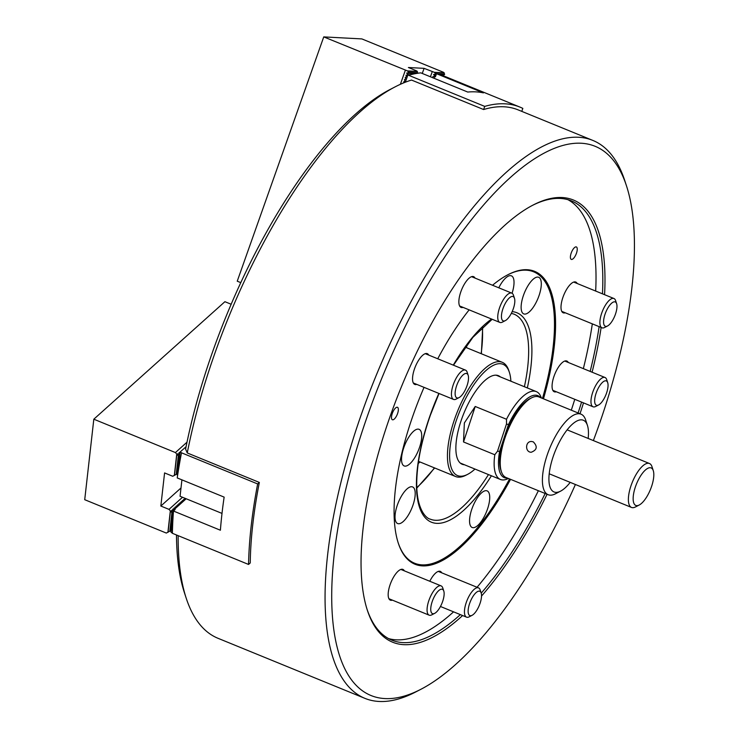 <?xml version="1.0" encoding="UTF-8"?>
<svg xmlns="http://www.w3.org/2000/svg" width="738" height="738" viewBox="0 0 738 738"><rect width="100%" height="100%" fill="white"/><g stroke="black" fill="none" stroke-linecap="round" stroke-linejoin="round"><path stroke-width="1.11" d="M178.144 535.65A301.344 111.65 112.2 0 0 186.234 598.278L184.454 592.845A296.602 109.888 -67.8 0 1 176.483 534.976M187.258 452.957L185.598 449.128A296.602 109.888 -67.8 0 1 390.328 89.344L395.402 86.724A301.344 111.65 112.2 0 0 187.258 452.957L259.342 482.431A301.344 111.65 112.2 0 0 250.247 562.937L248.558 564.45L172.397 533.306A316.371 117.213 112.2 0 1 173.476 511.037L175.137 509.552L174.463 509.275L173.67 509.377L173.476 511.037L220.394 530.225A316.371 117.213 -67.8 0 1 224.14 497.117L177.221 477.929A316.371 117.213 112.2 0 1 181.493 452.8L180.1 452.034L179.223 453.003M420.632 689.421L415.559 692.041A301.344 111.65 -67.8 0 1 364.867 698.342A301.344 111.65 -67.8 0 1 334.139 513.021A301.344 111.65 -67.8 0 1 592.974 140.478A301.344 111.65 -67.8 0 1 624.726 180.487L626.507 185.921A296.602 109.888 112.2 0 0 381.288 379.489A296.602 109.888 112.2 0 0 420.632 689.421A296.602 109.888 112.2 0 0 575.409 484.497M186.234 598.278A301.344 111.65 112.2 0 0 217.987 638.287L364.867 698.342M592.974 140.478L518.168 109.897A301.344 111.65 112.2 0 0 483.611 109.538L411.527 80.064A301.344 111.65 112.2 0 0 395.402 86.724M547.079 494.275A238.863 88.495 -67.8 0 1 481.527 596.046M462.606 615.547A238.863 88.495 -67.8 0 1 367.423 610.464A238.863 88.495 -67.8 0 1 401.085 387.588A238.863 88.495 -67.8 0 1 533.223 204.979A238.863 88.495 -67.8 0 1 604.57 294.693M601.129 327.469A238.863 88.495 -67.8 0 1 592.097 372.21M583.5 402.874A238.863 88.495 -67.8 0 1 580.013 413.75M593.37 440.577A296.602 109.888 112.2 0 0 598.25 427.173A296.602 109.888 112.2 0 0 626.507 185.921M403.944 447.219A19.769 7.325 -67.8 0 1 419.11 429.322A19.769 7.325 -67.8 0 1 419.313 448.031A19.769 7.325 -67.8 0 1 404.147 465.927A19.769 7.325 -67.8 0 1 403.944 447.219M397.431 504.838A19.769 7.325 -67.8 0 1 412.607 486.942A19.769 7.325 -67.8 0 1 412.8 505.65A19.769 7.325 -67.8 0 1 397.634 523.546A19.769 7.325 -67.8 0 1 397.431 504.838M471.96 508.777A19.769 7.325 -67.8 0 1 487.126 490.881A19.769 7.325 -67.8 0 1 487.32 509.589A19.769 7.325 -67.8 0 1 472.154 527.486A19.769 7.325 -67.8 0 1 471.96 508.777M523.528 295.182A19.769 7.325 -67.8 0 1 538.694 277.285A19.769 7.325 -67.8 0 1 538.897 295.993A19.769 7.325 -67.8 0 1 523.731 313.89A19.769 7.325 -67.8 0 1 523.528 295.182M498.777 287.802A19.769 7.325 -67.8 0 1 511.416 275.846A19.769 7.325 -67.8 0 1 512.061 293.254M507.679 274.85A157.397 58.311 -67.8 0 1 542.495 398.409M509.571 478.944A157.397 58.311 -67.8 0 1 398.151 542.707M510.53 479.331A158.19 58.606 -67.8 0 1 398.299 543.159A158.19 58.606 -67.8 0 1 413.372 414.498A158.19 58.606 -67.8 0 1 424.046 387.358M437.745 358.779A158.19 58.606 -67.8 0 1 469.147 309.868M492.55 285.255A158.19 58.606 -67.8 0 1 508.104 274.628A158.19 58.606 -67.8 0 1 543.463 398.806M397.542 413.658A6.725 2.491 112.2 0 0 397.478 407.302A6.725 2.491 112.2 0 0 392.625 412.579A6.725 2.491 112.2 0 0 392.385 419.747A6.725 2.491 112.2 0 0 397.542 413.658M576.433 253.309A6.725 2.491 112.2 0 0 576.369 246.944A6.725 2.491 112.2 0 0 571.516 252.23A6.725 2.491 112.2 0 0 571.277 259.389A6.725 2.491 112.2 0 0 576.433 253.309M556.295 391.758A16.605 6.153 -67.8 0 1 554.266 391.777A16.605 6.153 -67.8 0 1 554.09 376.066A16.605 6.153 -67.8 0 1 566.839 361.03A16.605 6.153 -67.8 0 1 568.269 362.469M565.225 312.783A16.605 6.153 -67.8 0 1 563.186 312.801A16.605 6.153 -67.8 0 1 563.02 297.091A16.605 6.153 -67.8 0 1 575.76 282.054A16.605 6.153 -67.8 0 1 577.199 283.503M463.077 307.386A16.605 6.153 -67.8 0 1 461.047 307.405A16.605 6.153 -67.8 0 1 460.872 291.695A16.605 6.153 -67.8 0 1 473.621 276.658A16.605 6.153 -67.8 0 1 475.051 278.106M416.767 384.387A16.605 6.153 -67.8 0 1 414.738 384.406A16.605 6.153 -67.8 0 1 414.562 368.696A16.605 6.153 -67.8 0 1 427.302 353.659A16.605 6.153 -67.8 0 1 428.741 355.098M392.395 600.142A16.605 6.153 -67.8 0 1 390.356 600.169A16.605 6.153 -67.8 0 1 390.19 584.45A16.605 6.153 -67.8 0 1 402.93 569.422A16.605 6.153 -67.8 0 1 404.369 570.861M429.784 581.258A16.605 6.153 -67.8 0 1 440.318 571.396A16.605 6.153 -67.8 0 1 441.748 572.836M567.965 199.694A237.276 87.914 -67.8 0 1 595.667 291.049M592.319 323.862A237.276 87.914 -67.8 0 1 583.352 368.64M574.782 399.313A237.276 87.914 -67.8 0 1 571.295 410.19M538.371 490.715A237.276 87.914 -67.8 0 1 477.062 587.273M453.566 611.848A237.276 87.914 -67.8 0 1 388.511 638.573M367.137 609.551A237.276 87.914 112.2 0 0 391.841 640.15A237.276 87.914 112.2 0 0 460.364 614.625M481.213 593.149A237.276 87.914 112.2 0 0 545.17 493.501M578.094 412.966A237.276 87.914 112.2 0 0 581.581 402.09M590.16 371.417A237.276 87.914 112.2 0 0 599.118 326.639M602.466 293.835A237.276 87.914 112.2 0 0 571.443 200.893A237.276 87.914 112.2 0 0 532.375 205.422M467.643 474.35L465.946 475.226A61.697 22.86 -67.8 0 1 455.567 476.517A61.697 22.86 -67.8 0 1 454.949 418.142A61.697 22.86 -67.8 0 1 502.274 362.312A61.697 22.86 -67.8 0 1 508.768 370.494L509.368 372.312A60.11 22.269 112.2 0 0 486.084 370.421A60.11 22.269 112.2 0 0 456.923 418.732A60.11 22.269 112.2 0 0 467.643 474.35A60.11 22.269 112.2 0 0 474.977 469.064M500.346 376.906A47.85 17.73 112.2 0 0 498.39 375.679A47.85 17.73 112.2 0 0 463.87 413.262A47.85 17.73 112.2 0 0 462.173 464.257A47.85 17.73 112.2 0 0 464.423 464.755M510.89 381.214A60.11 22.269 112.2 0 0 509.368 372.312M521.784 111.373L522.836 108.403A316.371 117.213 112.2 0 0 519.93 107.093L443.769 75.949A316.371 117.213 112.2 0 0 436.509 73.699L483.427 92.887A316.371 117.213 -67.8 0 0 467.754 92.056L420.835 72.868A316.371 117.213 112.2 0 0 408.566 75.258L407.837 75.101L405.319 82.213M519.93 107.093A316.371 117.213 112.2 0 0 484.728 106.392L408.566 75.258M483.611 109.538L484.728 106.392M435.586 76.3L434.184 76.226L435.411 76.798L436.509 73.699M434.737 76.521L434.101 78.293M403.787 82.831L403.658 81.853L404.922 81.309L404.442 79.63L405.706 79.086L405.227 77.407L406.5 76.872L406.011 75.193L407.837 75.101M409.719 74.935L407.284 74.806M433.206 77.924L432.911 76.614L434.184 76.226M475.217 406.472L464.359 422.957L463.519 441.961L494.801 454.746L497.523 451.186L506.499 423.935L506.499 419.258L475.217 406.472L463.519 441.961M506.499 419.258A47.453 17.583 -67.8 0 1 536.323 391.61A47.453 17.583 -67.8 0 1 541.323 397.911L541.323 397.911M508.399 478.464L508.381 478.473A47.453 17.583 -67.8 0 1 500.401 479.46A47.453 17.583 -67.8 0 1 494.801 454.746M540.4 397.551A44.289 16.411 112.2 0 0 508.427 424.682L499.608 451.444A44.289 16.411 112.2 0 0 507.476 478.086M497.523 451.186L499.608 451.444M508.427 424.682L506.499 423.935M588.168 438.446A38.754 14.363 112.2 0 0 587.43 425.383A38.754 14.363 112.2 0 0 581.526 419.839A38.754 14.363 112.2 0 0 551.969 460.42A38.754 14.363 112.2 0 0 560.529 491.176A38.754 14.363 112.2 0 0 570.206 482.375M581.064 414.184L538.906 396.943A43.505 16.116 112.2 0 0 531.591 397.847A43.505 16.116 112.2 0 0 507.523 431.103A43.505 16.116 112.2 0 0 501.388 471.693A43.505 16.116 112.2 0 0 505.973 477.468L548.14 494.709A43.505 16.116 -67.8 0 1 548.657 450.946A43.505 16.116 -67.8 0 1 579.016 413.732A43.505 16.116 -67.8 0 1 581.064 414.184A43.505 16.116 -67.8 0 1 585.649 419.959L587.43 425.383M560.529 491.176L555.456 493.805A43.505 16.116 -67.8 0 1 550.179 495.161A43.505 16.116 -67.8 0 1 548.14 494.709M533.288 441.85C537.771 446.508 537.08 449.977 531.212 452.256C524.819 452.256 525.179 440.826 531.775 441.518L533.288 441.85M501.388 471.693L500.798 469.885A41.918 15.535 -67.8 0 1 506.702 430.771A41.918 15.535 -67.8 0 1 529.893 398.723L531.591 397.847M434.986 76.263L435.688 76.014M408.096 74.842L410.642 74.686M408.197 74.556L406.693 73.265L408.981 72.342L407.422 70.885L323.751 36.9L361.86 38.911L443.455 72.278L444.636 74.224L443.538 74.944L443.676 75.913M435.088 75.977L433.676 74.427L436.481 73.791M435.724 74.187L436.324 74.215M439.193 74.372L444.479 74.649M437.062 73.818L444.636 74.224M435.872 73.763L434.313 72.306L424.082 68.348L408.409 67.518L416.564 70.857L417.348 71.411L417.339 73.311M430.429 76.789L432.237 71.687M422.274 73.459L424.082 68.348M408.824 72.767L417.588 73.228M408.981 72.342L417.736 72.804M400.374 84.307L405.346 70.267M240.819 282.654L237.239 281.187L323.751 36.9M407.422 70.885L417.348 71.411M434.313 72.306L444.239 72.831M472.071 615.326L469.193 616.82A15.821 5.858 -67.8 0 1 469.045 616.894A15.821 5.858 -67.8 0 1 466.527 617.143A15.821 5.858 -67.8 0 1 467.089 600.289A15.821 5.858 -67.8 0 1 478.501 587.863A15.821 5.858 -67.8 0 1 480.17 589.966L481.185 593.038A13.127 4.862 112.2 0 0 470.374 601.488A13.127 4.862 112.2 0 0 471.942 615.391A13.127 4.862 112.2 0 0 472.071 615.326A13.127 4.862 112.2 0 0 479.331 605.289A13.127 4.862 112.2 0 0 481.185 593.038M639.219 505.013L635.501 506.941A23.727 8.791 -67.8 0 1 632.623 507.679A23.727 8.791 -67.8 0 1 631.507 507.44A23.727 8.791 -67.8 0 1 632.346 482.145A23.727 8.791 -67.8 0 1 649.468 463.51A23.727 8.791 -67.8 0 1 651.968 466.665L653.278 470.641A20.249 7.5 112.2 0 0 637.678 481.25A20.249 7.5 112.2 0 0 636.765 505.65A20.249 7.5 112.2 0 0 639.219 505.013A20.249 7.5 112.2 0 0 650.427 489.534A20.249 7.5 112.2 0 0 653.278 470.641M434.682 613.352L431.804 614.837A15.821 5.858 -67.8 0 1 429.147 615.169A15.821 5.858 -67.8 0 1 429.71 598.315A15.821 5.858 -67.8 0 1 441.121 585.889A15.821 5.858 -67.8 0 1 441.785 586.313A15.821 5.858 -67.8 0 1 442.782 587.992L443.796 591.064A13.127 4.862 112.2 0 0 442.966 589.671A13.127 4.862 112.2 0 0 432.293 601.332A13.127 4.862 112.2 0 0 434.682 613.352A13.127 4.862 112.2 0 0 441.942 603.315A13.127 4.862 112.2 0 0 443.796 591.064M459.064 397.597L456.185 399.083A15.821 5.858 -67.8 0 1 453.519 399.415A15.821 5.858 -67.8 0 1 454.931 380.624A15.821 5.858 -67.8 0 1 465.494 370.125A15.821 5.858 -67.8 0 1 467.163 372.229L468.169 375.31A13.127 4.862 112.2 0 0 458.021 382.275A13.127 4.862 112.2 0 0 455.143 394.304A13.127 4.862 112.2 0 0 459.064 397.597A13.127 4.862 112.2 0 0 466.324 387.561A13.127 4.862 112.2 0 0 468.169 375.31M607.512 325.993L604.634 327.478A15.821 5.858 -67.8 0 1 601.977 327.81A15.821 5.858 -67.8 0 1 602.531 310.947A15.821 5.858 -67.8 0 1 613.951 298.521A15.821 5.858 -67.8 0 1 615.612 300.624L616.627 303.705A13.127 4.862 112.2 0 0 605.769 312.275A13.127 4.862 112.2 0 0 607.512 325.993A13.127 4.862 112.2 0 0 616.959 305.615A13.127 4.862 112.2 0 0 616.627 303.705M505.373 320.596L502.495 322.082A15.821 5.858 -67.8 0 1 499.829 322.414A15.821 5.858 -67.8 0 1 500.392 305.55A15.821 5.858 -67.8 0 1 511.803 293.134A15.821 5.858 -67.8 0 1 513.473 295.228L514.478 298.309A13.127 4.862 112.2 0 0 503.63 306.879A13.127 4.862 112.2 0 0 505.373 320.596A13.127 4.862 112.2 0 0 508.657 317.598A13.127 4.862 112.2 0 0 514.478 298.309M598.592 404.968L595.714 406.454A15.821 5.858 -67.8 0 1 593.048 406.786A15.821 5.858 -67.8 0 1 591.747 395.66A15.821 5.858 -67.8 0 1 605.022 377.496A15.821 5.858 -67.8 0 1 606.691 379.6L607.706 382.681A13.127 4.862 112.2 0 0 601.747 383.114A13.127 4.862 112.2 0 0 595.298 396.011A13.127 4.862 112.2 0 0 598.592 404.968A13.127 4.862 112.2 0 0 605.852 394.931A13.127 4.862 112.2 0 0 607.706 382.681M179.749 454.571L177.424 473.279L179.749 454.571L179.066 452.532L179.518 452.68M173.329 511.379L171.013 530.087L173.329 511.379L172.655 509.34M231.197 304.268L224.906 301.694L93.818 419.202L175.423 452.569L178.328 455.844L177.876 453.602L179.518 454.774M187.009 442.173L175.423 452.569M178.559 455.641L176.234 474.35L178.328 455.844M177.424 473.279L176.502 473.824M176.234 474.35L172.738 476.259L164.583 472.929L160.838 506.037L169.002 509.377L171.908 512.652L171.594 510.281L173.098 511.582M180.994 487.966L160.838 506.037M182.507 497.264L169.002 509.377M172.138 512.449L169.814 531.157L171.908 512.652M171.013 530.087L170.081 530.631M169.814 531.157L166.327 533.067L84.722 499.7L93.818 419.202M167.904 532.292L170.275 511.323M174.325 475.484L176.696 454.516M222.009 513.417L180.063 496.268L181.917 479.848M181.493 452.8L257.654 483.944A316.371 117.213 112.2 0 0 248.558 564.45M259.342 482.431L257.654 483.944M182.48 449.903L185.948 446.85M182.314 450.051L181.29 450.973M181.124 451.121L180.1 452.034M172.397 533.223L171.078 532.246L173.476 511.056M186.179 498.768L174.463 509.275M184.638 498.879L184.915 498.251M183.448 499.949L185.579 498.648L184.694 498.445M182.258 501.019L184.389 499.709L183.504 499.515M181.068 502.089L183.199 500.779L182.304 500.585M179.878 503.159L182 501.849L181.114 501.655M178.688 504.22L180.81 502.919L179.924 502.726M177.489 505.29L179.62 503.989L178.734 503.786M176.299 506.36L178.43 505.05L177.544 504.857M175.109 507.43L177.24 506.12L176.345 505.927M173.919 508.5L176.041 507.19L175.155 506.997M171.078 532.246L170.367 530.465M172.729 509.561L174.851 508.261L173.965 508.067M180.127 452.163L177.498 475.447L176.779 473.658M171.087 532.126L173.67 509.377L172.775 509.128M439.018 393.483L430.411 415.097C421.619 440.254 417.062 462.698 416.73 482.412C416.343 510.318 426.832 518.657 430.208 519.128A110.728 41.024 112.2 0 0 488.473 474.589M524.395 386.73A110.728 41.024 112.2 0 0 514.026 314.139L511.342 313.355M491.407 475.789A113.108 41.9 -67.8 0 1 425.964 518.537A113.108 41.9 -67.8 0 1 430.208 415.143A113.108 41.9 -67.8 0 1 438.861 393.419M453.289 365.135A113.108 41.9 -67.8 0 1 491.591 319.047M512.172 311.639A113.108 41.9 -67.8 0 1 527.329 387.939M466.684 347.755A77.508 28.717 112.2 0 0 466.49 345.439M418.215 463.482A77.508 28.717 112.2 0 0 419.987 461.96M416.804 487.569A108.357 40.147 112.2 0 0 434.442 467.874M481.139 353.668A108.357 40.147 112.2 0 0 482.348 327.257M434.368 72.462L444.23 72.979M407.477 71.042L417.339 71.558M406.693 73.265L415.042 73.708M406.786 73.007L416.158 73.505M433.584 74.686L436.112 74.815M441.518 75.101L443.446 75.202M433.676 74.427L436.204 74.556M440.586 74.787L443.538 74.944M174.472 475.383L176.825 454.543M168.052 532.19L170.404 511.351M177.507 475.318L180.127 452.071M492.172 319.286L472.864 337.367L453.473 365.209M418.52 461.37L455.567 476.517M465.217 347.155L502.274 362.312M482.726 326.906L481.37 353.76M434.664 467.966L416.822 488.076M536.323 391.61L496.139 375.181M500.401 479.46L460.217 463.03M478.501 587.863L438.28 571.415M466.527 617.143L440.457 606.488M649.468 463.51L567.153 429.857M631.507 507.44L549.192 473.778M441.121 585.889L400.891 569.441M429.147 615.169L388.917 598.721M465.494 370.125L425.272 353.677M453.519 399.415L413.298 382.967M613.951 298.521L573.721 282.082M601.977 327.81L561.747 311.362M511.803 293.134L471.582 276.685M499.829 322.414L459.608 305.966M605.022 377.496L564.801 361.048M593.048 406.786L552.827 390.337"/></g></svg>
